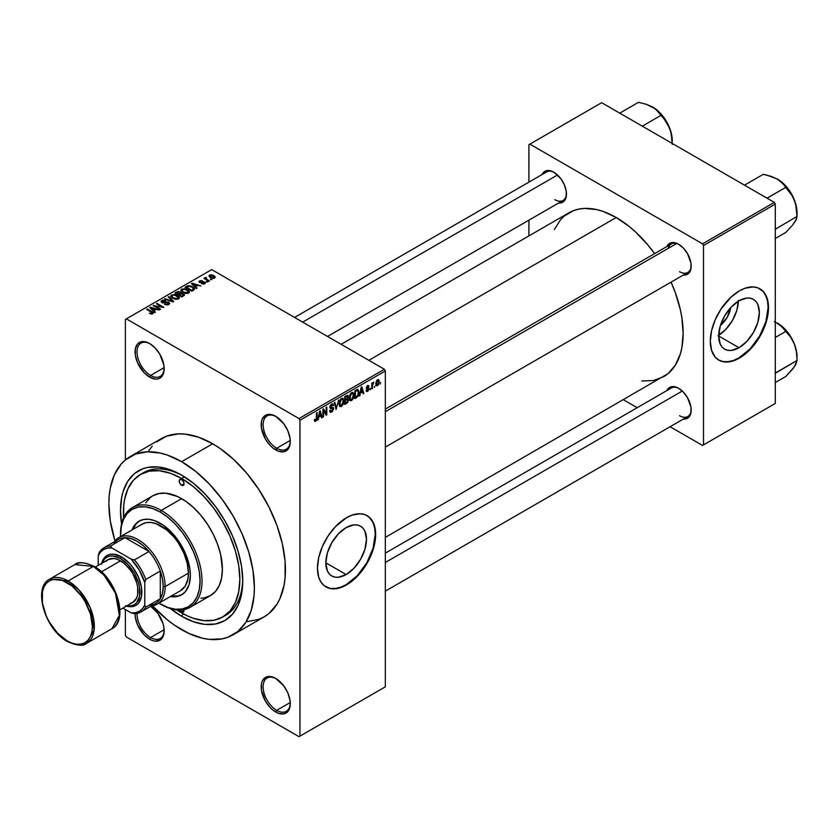 <?xml version="1.0" encoding="UTF-8"?>
<svg xmlns="http://www.w3.org/2000/svg" width="839" height="839" viewBox="0 0 839 839"><rect width="100%" height="100%" fill="white"/><g stroke="black" fill="none" stroke-linecap="round" stroke-linejoin="round"><path stroke-width="1.26" d="M276.22 416.616A19.203 11.085 -120 0 0 263.121 424.995A19.203 11.085 -120 0 0 276.702 448.246L275.727 449.924A20.576 11.882 60 0 1 261.181 424.723A20.576 11.882 60 0 1 275.727 416.322L270.158 414.382L265.439 415.305L262.282 418.934L261.453 421.608L261.453 428.163L265.439 439.059L270.158 445.436L272.885 447.963L278.569 451.246L283.813 451.76L287.829 449.442L289.172 447.313L290.284 441.524L290 438.084L287.829 430.774L283.813 423.821L275.727 416.322A20.576 11.882 60 0 1 290.284 441.524A20.576 11.882 60 0 1 275.727 449.924L276.702 448.246A19.203 11.085 60 0 1 264.149 431.319A19.203 11.085 60 0 1 267.096 415.934A19.203 11.085 60 0 1 276.22 416.616M276.22 678.72A19.203 11.085 -120 0 0 263.121 687.099A19.203 11.085 -120 0 0 276.702 710.35L275.727 712.028A20.576 11.882 60 0 1 261.181 686.826A20.576 11.882 60 0 1 275.727 678.426L270.158 676.486L265.439 677.409L262.282 681.037L261.453 683.712L261.453 690.266L265.439 701.163L270.158 707.539L272.885 710.067L278.569 713.349L283.813 713.863L287.829 711.545L289.172 709.416L290.284 703.627L290 700.187L287.829 692.878L283.813 685.924L275.727 678.426A20.576 11.882 60 0 1 290.284 703.627A20.576 11.882 60 0 1 275.727 712.028L276.702 710.35A19.203 11.085 60 0 1 264.149 693.423A19.203 11.085 60 0 1 267.096 678.038A19.203 11.085 60 0 1 276.22 678.72M137.019 613.403A19.203 11.085 -120 0 0 150.59 637.546L149.625 639.224A20.576 11.882 60 0 1 135.079 613.645L135.352 617.462L137.523 624.772L144.056 634.735L149.625 639.224L152.467 640.535L155.194 641.164L159.913 640.241L163.07 636.612L163.899 633.938L163.899 627.383L163.07 623.755L157.711 613.12L150.726 606.303A20.576 11.882 60 0 1 164.171 630.823A20.576 11.882 60 0 1 149.625 639.224L150.59 637.546A19.203 11.085 60 0 1 137.019 613.403M150.118 343.812A19.203 11.085 -120 0 0 137.019 352.191A19.203 11.085 -120 0 0 150.59 375.442L149.625 377.12A20.576 11.882 60 0 1 135.069 351.919A20.576 11.882 60 0 1 149.625 343.518L144.056 341.578L141.539 341.683L137.523 344L135.352 348.804L135.352 355.358L137.523 362.668L144.056 372.621L149.625 377.12L155.194 379.06L157.711 378.955L159.913 378.137L163.07 374.509L163.899 371.834L163.899 365.28L159.913 354.373L155.194 348.007L149.625 343.518A20.576 11.882 60 0 1 164.171 368.72A20.576 11.882 60 0 1 149.625 377.12L150.59 375.442A19.203 11.085 60 0 1 138.047 358.515A19.203 11.085 60 0 1 140.994 343.13A19.203 11.085 60 0 1 150.118 343.812M346.15 574.547L325.826 562.812L327.367 552.932L331.772 542.77L338.369 533.877L346.15 527.595A28.757 16.602 -60 0 1 360.529 526.168A28.757 16.602 -60 0 1 364.934 549.209A28.757 16.602 -60 0 1 346.15 574.547L338.369 577.253L334.855 577.117L331.772 575.974L329.245 573.876L327.367 570.898L325.826 562.812L346.15 574.547A28.757 16.602 -60 0 1 331.772 575.974A28.757 16.602 -60 0 1 327.367 552.932A28.757 16.602 -60 0 1 346.15 527.595L353.932 524.889L357.445 525.025L360.529 526.168L363.056 528.266L364.934 531.244L366.486 539.33L364.934 549.209L360.529 559.372L353.932 568.265L346.15 574.547M325.773 586.818A41.153 23.765 120 0 0 346.15 584.678L346.538 584.898A41.153 23.765 -60 0 1 325.962 586.933A41.153 23.765 -60 0 1 319.659 553.96A41.153 23.765 -60 0 1 346.538 517.694L352.223 515.062L360.256 513.741L365.007 514.664L369.034 516.992L373.428 522.917L375.085 528.255L375.505 537.872L374.393 544.972L370.733 555.995L367.115 563.179L362.71 569.901L354.991 578.574L349.391 583.084L343.686 586.388L338.096 588.328L330.377 588.569L324.043 585.601L320.876 581.951L318.694 577.127L317.436 568.097L318.694 557.62L322.344 546.598L328.08 535.974L335.401 526.682L346.538 517.694A41.153 23.765 -60 0 1 367.115 515.649A41.153 23.765 -60 0 1 373.428 548.633A41.153 23.765 -60 0 1 346.538 584.898L346.15 584.678A41.153 23.765 120 0 0 372.988 548.58A41.153 23.765 120 0 0 366.926 515.545M385.342 409.075L671.326 243.971A16.465 9.502 60 0 1 679.076 244.516A16.465 9.502 -120 0 0 668.284 248.354M666.921 246.509A17.829 10.299 60 0 1 678.583 244.222L676.119 243.079L671.578 242.628L668.096 244.642L666.921 246.509M542.172 174.481A17.829 10.299 60 0 1 553.834 172.194L551.38 171.062L546.829 170.611L543.347 172.614L542.172 174.481M666.921 390.555A17.829 10.299 60 0 1 678.583 388.268L676.119 387.125L671.578 386.674L668.096 388.688L666.921 390.555M164.14 367.618L150.59 375.442L164.14 367.618M164.14 629.722L150.59 637.546L164.14 629.722M290.252 702.526L276.702 710.35L290.252 702.526M290.252 440.423L276.702 448.246L290.252 440.423M140.48 474.413A82.306 47.519 60 0 1 181.633 478.492L170.275 473.227L159.358 470.742L149.3 471.14L140.48 474.413L133.244 480.422L127.864 488.927L124.55 499.625L123.711 505.665L123.627 517.715A82.306 47.519 60 0 1 140.48 474.413L143.385 472.735A82.306 47.519 60 0 1 183.112 475.996A82.306 47.519 -120 0 0 141.959 473.616M121.561 523.976A86.427 49.9 60 0 1 181.633 475.126L193.557 483.369L205.02 494.003L215.592 506.62L224.852 520.746L232.445 535.827L238.098 551.286L241.569 566.535L242.744 580.976L241.569 594.064L238.098 605.297L232.445 614.232L224.852 620.545L215.592 623.975L205.02 624.394L193.557 621.783L181.633 616.256A86.427 49.9 60 0 1 170.411 608.579M121.697 524.857L120.522 510.416L121.697 497.317L123.155 491.444L127.738 481.313L134.397 473.657L142.861 468.76L147.685 467.417L158.246 466.998L169.709 469.599L181.633 475.126A86.427 49.9 60 0 1 242.744 580.976A86.427 49.9 60 0 1 181.633 616.256L183.101 613.729L181.633 616.256L169.709 608.023M246.97 621.657L258.832 619.36L264.117 616.875A102.893 59.401 -120 0 0 279.89 534.433A102.893 59.401 -120 0 0 212.676 443.768L181.633 461.691A102.893 59.401 60 0 1 248.847 552.356A102.893 59.401 60 0 1 233.074 634.798A102.893 59.401 60 0 1 181.633 629.701A102.893 59.401 60 0 1 152.446 605.789L167.443 619.895L174.502 625.181L188.765 633.414L202.755 638.28L209.477 639.381L222.052 638.878L227.788 637.283L237.877 631.452L245.796 622.339L251.26 610.278L254.039 595.732L254.385 587.699L252.99 570.499L248.847 552.356L242.125 533.95L233.074 515.995L222.052 499.184L209.477 484.155L195.833 471.497L181.633 461.691L212.676 443.768L198.486 437.182L184.832 434.088L178.382 433.889L166.521 436.186L156.442 442.006M341.127 344.315L568.884 212.823A94.66 54.65 -120 0 1 616.214 217.511L629.271 226.53L635.637 232.057L647.76 244.852L654.588 253.63A94.66 54.65 -120 0 0 616.214 217.511L368.856 360.319L616.214 217.511L603.157 211.449L596.781 209.614L584.657 208.418L579.025 209.068L573.75 210.537L564.469 215.896L560.557 219.724L554.369 229.519M641.825 380.99L653.392 380.528L663.534 376.774A94.66 54.65 -120 0 0 671.053 282.145L675.238 292.444L680.261 309.339L681.855 317.614L683.145 333.44L681.855 347.776L680.261 354.205L675.238 365.311L667.949 373.701L385.342 537.38M385.342 553.121L671.326 388.006A16.465 9.502 60 0 1 679.076 388.562M294.573 317.436L546.577 171.943A16.465 9.502 60 0 1 554.327 172.498M730.727 307.609A18.217 10.519 -60 0 1 720.449 325.396L727.172 317.415L730.727 307.609M718.698 335.254A28.757 16.602 120 0 0 738.383 301.149M739.012 347.734L718.687 335.988L720.229 326.109L724.644 315.957L731.23 307.053L739.012 300.771A28.757 16.602 -60 0 1 753.391 299.355A28.757 16.602 -60 0 1 757.806 322.396A28.757 16.602 -60 0 1 739.012 347.734L731.23 350.44L727.717 350.293L724.644 349.15L722.106 347.052L720.229 344.084L718.687 335.988L739.012 347.734A28.757 16.602 -60 0 1 724.644 349.15A28.757 16.602 -60 0 1 720.229 326.109A28.757 16.602 -60 0 1 739.012 300.771L746.794 298.065L750.307 298.212L753.391 299.355L755.918 301.453L757.806 304.421L759.347 312.517L757.806 322.396L753.391 332.548L746.794 341.452L739.012 347.734M718.635 360.004A41.153 23.765 120 0 0 739.012 357.854L739.4 358.075A41.153 23.765 -60 0 1 718.824 360.12A41.153 23.765 -60 0 1 712.521 327.137A41.153 23.765 -60 0 1 739.4 290.871L745.084 288.238L753.118 286.917L757.869 287.84L763.605 291.836L767.255 298.642L768.367 304.463L768.367 311.049L767.255 318.149L761.896 332.81L757.869 339.795L750.538 349.097L742.253 356.271L736.548 359.564L730.958 361.515L723.239 361.756L718.824 360.12L715.206 357.12L711.556 350.314L710.308 341.274L711.556 330.797L715.206 319.774L720.942 309.161L730.958 297.195L739.4 290.871A41.153 23.765 -60 0 1 759.977 288.836A41.153 23.765 -60 0 1 766.29 321.809A41.153 23.765 -60 0 1 739.4 358.075L739.012 357.854A41.153 23.765 120 0 0 765.85 321.767A41.153 23.765 120 0 0 759.788 288.721M385.342 686.826L385.342 370.953L299.974 420.245L299.974 736.107L385.342 686.826L299.009 736.673L126.343 636.979L125.378 635.301L125.378 609.544L125.378 635.301L126.343 636.979L299.009 736.673L385.342 686.826L385.342 370.953L384.367 369.275L299.009 418.567L126.343 318.872L211.711 269.592L384.367 369.275L385.342 370.953L299.974 420.245L299.974 736.107L385.342 686.826M374.939 385.93L374.32 387.408L374.939 385.93M372.464 385.521L372.464 388.467L371.845 388.824L371.845 383.129L372.464 382.773L372.464 383.685L373.785 382.206L372.464 385.521L373.785 382.206L372.464 383.685L372.464 382.773L371.845 383.129L371.845 388.824L372.464 388.467L371.845 388.111L372.464 388.467L372.464 385.521L371.845 385.164L372.464 385.521M370.702 388.373L370.083 389.852L370.702 388.373M366.203 387.912L368.342 388.74L366.234 387.524L368.499 389.17L367.671 390.534L366.119 390.408L367.629 391.373L369.118 388.667L367.524 387.754L369.118 388.667L367.933 391.163L366.318 391.173L366.119 390.408L367.671 390.534L368.499 389.17L366.465 388.719L366.224 387.576L367.461 385.562L368.908 385.72L366.821 387.44L368.761 387.66L369.118 388.667L366.821 387.44L367.618 386.286L369.024 386.286L367.597 385.479L366.203 387.912L366.57 388.803M360.508 393.03L359.323 396.06L361.21 387.136L361.85 386.758L363.822 393.46L363.182 393.837L362.647 391.803L360.508 393.03L362.647 391.803L363.182 393.837L363.822 393.46L361.85 386.758L361.21 387.136L359.323 396.06L359.973 395.683L360.025 392.757L360.508 393.03M349.8 400.434L351.562 400.643L349.307 399.333L351.562 400.643L350.125 400.738L349.328 399.416L349.821 394.75L351.426 392.683L353.156 392.579L353.943 394.917L353.418 398.221L351.562 400.643L353.334 398.42L353.953 395.253L352.988 392.463L351.572 392.589L349.181 398.095L350.167 400.769M339.659 406.286L341.431 406.496L339.166 405.185L341.431 406.496L339.984 406.6L339.187 405.268L339.68 400.602L341.431 398.452L343.12 398.535L343.812 401.105L343.277 404.073L341.431 406.496L343.193 404.272L343.812 401.105L342.847 398.326L341.431 398.452L339.04 403.947L340.026 406.621M315.716 420.423L314.971 419.227L314.352 419.678L314.719 421.356L315.684 421.356L314.426 420.622L315.684 421.356L314.719 421.356L314.352 419.678L314.971 419.227L315.401 420.507L316.293 419.741L316.471 412.966L317.09 412.61L316.869 419.773L315.684 421.356L317.09 417.927L317.09 412.61L316.471 412.966L316.376 419.448L315.716 420.423L314.352 419.93M318.883 417.067L317.708 420.087L319.586 411.162L320.236 410.785L322.197 417.497L321.557 417.864L321.022 415.829L318.883 417.067L321.022 415.829L321.557 417.864L322.197 417.497L320.236 410.785L319.586 411.162L317.708 420.087L318.348 419.72L318.401 416.784L318.883 417.067M323.529 410.449L323.529 416.731L322.91 417.088L322.91 409.243L323.571 408.866L326.172 413.648L326.172 407.366L326.791 407.009L326.791 414.844L326.119 415.232L323.529 410.449L326.119 415.232L326.791 414.844L326.791 407.009L326.172 407.366L326.172 413.648L323.571 408.866L322.91 409.243L322.91 417.088L323.529 416.731L322.91 416.375L323.529 416.731L323.529 410.449L322.91 410.093L323.529 410.449M333.67 408.698L332.129 411.834L330.702 412.389L329.821 411.529L330.314 410.166L331.206 411.341L332.968 409.663L332.758 408.373L330.576 408.562L329.895 407.649L330.335 405.468L332.202 403.863L333.01 403.989L333.492 405.373L332.873 405.835L332.454 404.859L331.426 405.153L330.535 407.334L333.135 407.46L333.67 408.698L332.726 407.376L330.681 407.628L331.646 405.017L332.873 405.835L333.492 405.373L332.915 403.937L331.636 404.104L329.874 407.272L330.367 408.478L333.052 409.075L331.793 411.141L329.696 410.649L330.346 412.274L331.741 412.085L329.717 410.911L331.741 412.085L333.67 408.698L331.709 407.576L333.67 408.698M338.631 400.161L336.093 409.474L334.258 402.689L334.897 402.321L336.355 408.404L338.631 400.161L336.355 408.404L334.897 402.321L334.258 402.689L336.093 409.474L338.631 400.161M348.479 400.014L347.734 402.447L344.693 404.513L344.693 396.669L347.849 395.368L348.3 396.795L347.64 398.577L348.479 400.014L347.64 398.577L348.3 396.553L347.797 395.337L344.693 396.669L344.693 404.513L346.601 403.402L345.804 402.951L346.601 403.402L348.479 400.014L346.507 398.882L348.479 400.014M358.977 392.295L358.012 396.323L354.834 398.651L354.834 390.817L357.949 389.422L358.977 392.295L357.54 389.401L354.834 390.817L354.834 398.651L356.638 397.613L355.841 397.151L356.638 397.613L358.977 392.295L358.326 391.928L358.977 392.295M379.259 381.64L378.368 384.881L376.407 385.688L375.83 383.182L376.721 380.487L378.337 379.553L379.186 380.707L379.259 381.64L378.588 379.648L377.54 379.742L375.82 383.685L377.54 385.646L375.893 384.702L377.54 385.646L379.259 381.64L378.578 381.252L379.259 381.64M380.759 382.563L380.14 384.042L380.759 382.563M125.378 319.439L125.378 459.95L125.378 319.439L126.343 318.872L299.009 418.567L299.974 420.245L299.009 418.567L384.367 369.275L211.711 269.592L125.378 319.439M211.973 279.523L210.379 279.314L211.973 279.523M207.736 281.967L206.153 281.757L207.736 281.967M197.008 288.155L195.518 286.676L197.647 285.449L200.857 285.931L192.1 283.152L191.449 283.53L196.357 288.532L197.008 288.155L195.518 286.676L197.647 285.449L200.857 285.931L192.1 283.152L191.449 283.53L196.357 288.532L197.008 288.155M185.849 293.472L189.153 292.717L188.733 290.483L184.821 288.658L181.224 289.424L180.972 290.619L181.822 291.731L185.849 293.472L188.691 293.063L189.415 291.437L187.59 289.675L181.727 289.036L180.899 290.2L182.912 292.475L185.849 293.472M175.708 299.324L179.011 298.569L178.592 296.345L174.68 294.51L171.083 295.286L170.831 296.471L171.68 297.583L175.708 299.324L178.55 298.915L179.284 297.3L177.448 295.538L171.586 294.888L170.757 296.052L172.771 298.327L175.708 299.324M168.87 304.505L169.719 303.382L168.282 302.009L163.416 302.585L162.168 301.998L162.598 300.991L165.147 301.054L165.252 300.446L162.682 300.194L161.057 301.306L162.661 302.963L168.073 302.543L168.723 303.33L167.968 304.096L164.528 304.368L167.569 304.956L169.719 303.435L168.817 302.26L162.535 302.292L162.598 300.991L165.671 300.645L161.791 300.551L161.025 301.537L161.885 302.638L168.209 302.627L168.125 304.012L164.528 304.368L168.87 304.505M155.383 312.192L153.894 310.713L156.023 309.476L159.232 309.969L150.475 307.179L149.824 307.556L154.743 312.559L155.383 312.192L153.894 310.713L156.023 309.476L159.232 309.969L150.475 307.179L149.824 307.556L154.743 312.559L155.383 312.192M152.813 313.776L151.943 311.657L151.943 312.402L151.943 311.657L147.328 308.993L147.328 309.706L147.328 308.993L146.71 309.35L152.195 312.622L152.048 314.048L152.048 313.304L149.363 313.325L152.153 314.027L153.212 312.643L147.328 308.993L146.71 309.35L152.31 312.79L149.363 313.325L151.366 314.059L153.359 313.062M160.564 309.203L155.121 306.067L163.825 307.315L157.029 303.393L156.411 303.749L161.854 306.896L153.149 305.637L159.945 309.56L160.564 309.203L155.121 306.067L163.825 307.315L157.029 303.393L156.411 303.749L161.854 306.896L153.149 305.637L159.945 309.56L160.564 309.203M173.725 301.6L168.88 296.555L168.23 296.933L172.593 301.337L165.147 298.715L164.507 299.083L173.128 301.946L173.725 301.6L168.88 296.555L168.23 296.933L172.593 301.337L165.147 298.715L164.507 299.083L173.725 301.6M181.014 293.168L180.259 291.962L180.259 294.164L180.259 291.962L176.851 291.951L176.851 292.874L176.851 291.951L174.932 293.063L181.727 296.985L184.423 295.223L183.521 293.64L181.014 293.168L180.448 292.087L178.55 291.5L174.932 293.063L181.727 296.985L184.538 294.867L183.521 293.64L181.046 292.968M193.673 290.084L194.417 288.333L190.956 285.994L187.905 285.711L185.073 287.211L191.869 291.123L194.617 288.962L192.571 286.749L187.905 285.711L185.073 287.211L191.869 291.123L193.673 290.084M199.609 280.855L199.619 282.47L204.15 282.439L204.087 284.064L204.087 283.362L201.654 283.739L205.251 283.383L204.003 281.726L200.018 281.967L200.5 281.159L202.451 280.845L201.78 280.593L199.609 280.855L199.158 282.103L200.699 282.806L204.024 282.365L204.087 283.362L201.654 283.739L204.234 284.022L205.398 282.963L204.643 282.009L200.143 282.051L200.332 281.243L202.451 280.845L199.609 280.855L198.969 281.631M209.498 280.939L206.048 278.821L206.593 277.94L206.058 277.426L205.083 277.719L205.356 278.548L203.95 278.454L208.88 281.296L209.498 280.939L206.048 278.821L206.058 277.426L205.209 277.615L205.356 278.548L203.95 278.454L208.88 281.296L209.498 280.939M214.658 278.066L215.151 276.744L212.854 275.119L210.589 274.793L208.974 275.727L210.17 277.457L213.295 278.412L215.277 277.206L213.767 275.57L209.54 275.119L208.932 275.979L210.379 277.583L214.658 278.066M528.906 144.696L528.906 182.147L528.906 144.696L601.657 102.694L774.324 202.388L702.547 243.824L529.881 144.14L702.547 243.824L703.512 245.512L703.512 444.89L775.299 403.444L775.299 204.066L703.512 245.512L703.512 444.89L702.547 445.446L670.12 426.726L702.547 445.446L775.299 403.444L702.547 445.446L775.299 403.444L775.299 204.066L774.324 202.388L775.299 204.066L703.512 245.512L702.547 243.824L774.324 202.388L601.657 102.694L528.906 144.696M528.906 220.164L528.906 235.895L528.906 220.164M637.189 407.712L623.566 399.846L637.189 407.712M683.386 419.06L685.589 418.976L689.071 416.973L690.948 412.809L690.948 407.125L687.498 397.676L683.407 392.159L678.583 388.268A17.829 10.299 60 0 1 691.189 410.103A17.829 10.299 60 0 1 683.386 419.06M558.638 202.996L560.84 202.912L564.322 200.909L566.21 196.746L566.21 191.061L564.322 184.727L560.84 178.697L553.834 172.194A17.829 10.299 60 0 1 553.834 172.205A17.829 10.299 60 0 1 566.451 194.04A17.829 10.299 60 0 1 558.638 202.996M683.386 275.024L687.498 274.227L689.071 272.927L690.948 268.763L690.948 263.079L687.498 253.63L683.407 248.113L678.583 244.222A17.829 10.299 60 0 1 691.189 266.068A17.829 10.299 60 0 1 683.386 275.024M718.436 359.889L722.851 361.525L727.885 361.724L733.338 360.487L739.012 357.854L750.15 348.867L759.589 336.135L765.902 321.589L768.115 307.452L767.559 301.222L765.902 295.873L763.217 291.615L759.589 288.616M718.069 335.631L725.84 329.349L732.437 320.456L736.852 310.294L738.393 300.414M691.189 265.481A16.465 9.502 60 0 1 687.781 272.476A16.465 9.502 60 0 1 679.548 271.668A16.465 9.502 -120 0 0 691.189 265.491M566.44 193.463A16.465 9.502 60 0 1 563.042 200.458A16.465 9.502 60 0 1 554.81 199.64A16.465 9.502 -120 0 0 566.44 193.463M691.189 409.526A16.465 9.502 60 0 1 687.781 416.522A16.465 9.502 60 0 1 679.548 415.714A16.465 9.502 -120 0 0 691.189 409.526M233.074 634.798L264.117 616.875L268.91 613.54L276.839 604.416L279.89 598.731L284.033 585.36L285.082 577.809L285.082 561.343L282.292 543.578L276.839 525.214L268.91 506.945L258.832 489.483L246.97 473.49L233.798 459.573L219.808 448.288L212.676 443.768A102.893 59.401 -120 0 0 161.235 438.671L130.192 456.594A102.893 59.401 60 0 1 181.633 461.691L167.443 455.105L160.511 453.112L147.339 451.802L135.478 454.109L125.399 459.929L121.141 464.093L114.419 474.738L110.276 488.109L109.238 495.66L108.881 503.694L110.276 520.883L114.995 540.924A102.893 59.401 60 0 1 130.192 456.594M152.184 446.18L148.513 451.13M242.733 579.267A82.306 47.519 60 0 1 225.701 615.302A82.306 47.519 60 0 1 224.223 616.088A82.306 47.519 -120 0 0 242.733 579.267M290.273 440.947A19.203 11.085 60 0 1 286.298 449.201A19.203 11.085 60 0 1 276.702 448.246A19.203 11.085 -120 0 0 290.273 440.947M290.273 703.051A19.203 11.085 60 0 1 286.298 711.304A19.203 11.085 60 0 1 276.702 710.35A19.203 11.085 -120 0 0 290.273 703.051M164.161 630.246A19.203 11.085 60 0 1 160.197 638.489A19.203 11.085 60 0 1 150.59 637.546A19.203 11.085 -120 0 0 164.161 630.246M164.161 368.143A19.203 11.085 60 0 1 160.197 376.386A19.203 11.085 60 0 1 150.59 375.442A19.203 11.085 -120 0 0 164.161 368.143M325.962 586.933L329.989 588.349L335.013 588.548L340.477 587.31L346.15 584.678L357.288 575.69L366.727 562.948L373.04 548.412L375.253 534.265L374.697 528.035L373.04 522.687L370.345 518.429L366.727 515.429M152.195 312.622L152.048 313.304M150.475 308.217L150.475 307.179L150.475 308.217M153.894 311.699L153.894 310.713L153.894 311.699M153.306 310.126L151.901 308.658L151.901 309.675L150.905 307.745L150.905 308.658L150.905 307.745L155.026 309.14L155.026 310.052L155.026 309.14L153.306 310.126L153.306 311.101L153.306 310.126L150.905 307.745L155.026 309.14L153.306 310.126M153.81 306.015L153.81 305.26L153.81 306.015M161.854 307.431L161.854 306.896L161.854 307.431M157.029 304.106L157.029 303.393L157.029 304.106M155.121 306.78L155.121 306.067L155.121 306.78M165.052 304.62L165.052 303.959L165.052 304.62M168.125 304.83L168.125 304.012L168.125 304.83M168.209 302.627L168.125 304.012M161.791 302.575L161.791 300.551L161.791 302.575M162.535 302.292L162.598 300.991M164.843 302.931L164.843 302.281L164.843 302.931M166.269 302.512L166.269 301.872L166.269 302.512M168.817 304.536L168.817 302.26L168.817 304.536M165.147 299.292L165.147 298.715L165.147 299.292M168.88 297.593L168.88 296.555L168.88 297.593M171.586 297.509L171.586 294.888L171.586 297.509M177.448 296.293L177.448 295.538L177.448 296.293M179.284 298.191L179.284 297.3L179.284 298.191M173.4 297.981L171.754 296.23L172.383 295.349L175.015 295.139L178.361 297.583L177.753 299.24L177.753 298.464L173.4 297.981L173.4 298.653L171.764 296.198L173.295 295.045L176.41 295.664L178.35 297.446L176.672 298.789L173.4 297.981M183.521 295.947L183.521 293.64L183.521 295.947L183.51 294.699L182.86 296.324L182.86 295.412L181.549 296.167L179.168 294.793L179.168 295.506L180.385 294.09L182.912 293.996L183.405 294.992L181.549 296.88L181.549 296.167L179.168 294.793L181.612 293.671L183.405 294.992M178.371 294.332L176.347 293.168L176.347 293.881L177.417 292.538L179.745 292.381L180.112 294.248L180.112 293.251L178.371 295.045L176.347 293.168L179.619 292.308L180.112 293.251L178.371 294.332M179.745 292.381L180.112 293.251M181.727 291.647L181.727 289.036L181.727 291.647M187.59 290.43L187.59 289.675L187.59 290.43M189.415 292.339L189.415 291.437L189.415 292.339M183.542 292.129L181.895 290.367L182.524 289.497L185.157 289.287L188.502 291.731L187.894 293.388L187.894 292.601L183.542 292.129L183.542 292.801L181.906 290.336L183.783 289.151L186.961 290.021L188.492 291.594L186.814 292.926L183.542 292.129M186.803 287.127L186.803 286.204L186.803 287.127M187.905 286.498L187.905 285.711L187.905 286.498M192.571 287.504L192.571 286.749L192.571 287.504M193.358 288.207L192.802 290.588L192.802 289.675L191.691 290.315L186.489 287.305L189.541 286.225L192.739 287.62L193.358 288.207L191.691 291.028L191.691 290.315L186.489 287.305L186.489 288.018L186.489 287.305L188.597 286.246L191.953 287.106L193.358 288.207L193.61 290.116M192.1 284.19L192.1 283.152L192.1 284.19M195.518 287.662L195.518 286.676L195.518 287.662M194.931 286.099L193.526 284.62L193.526 285.648L192.53 283.718L192.53 284.62L192.53 283.718L196.651 285.103L196.651 286.026L196.651 285.103L194.931 286.099L194.931 287.074L194.931 286.099L192.53 283.718L196.651 285.103L194.931 286.099M204.15 282.439L204.087 283.362M200.143 282.051L200.332 281.243M200.741 282.806L200.741 282.177L200.741 282.806M201.738 282.712L201.738 281.935L201.738 282.712M204.643 283.844L204.643 282.009L204.643 283.844M206.772 282.114L206.772 281.401L206.772 282.114M204.559 278.81L204.559 278.097L204.559 278.81M205.356 279.261L205.356 278.548L205.356 279.261M205.209 277.615L205.356 278.548M206.593 277.94L206.058 277.426L206.593 277.94M206.048 278.821L206.058 278.149M206.939 280.174L206.939 279.46L206.939 280.174M210.998 279.67L210.998 278.957L210.998 279.67M209.54 277.006L209.54 275.119L209.54 277.006M213.767 276.335L213.767 275.57L213.767 276.335M210.998 277.227L210.232 275.528L213.2 275.958L213.966 277.646L213.966 278.338L213.966 277.646L210.998 277.227L210.998 277.908L209.897 276.083L210.988 275.318L212.896 275.779L214.302 277.216L213.221 277.856L210.998 277.227M209.897 277.279L210.232 275.528M182.912 293.996L183.51 294.72M316.471 417.57L317.09 417.927L316.471 417.57M314.719 421.356L315.684 421.356M321.327 416.983L322.197 417.497L321.327 416.983M320.225 415.378L321.022 415.829L320.225 415.378M319.093 416.029L319.512 411.509L320.813 415.032L318.621 415.756L320.813 415.032L319.953 411.771L319.093 416.029M324.85 412.882L326.172 413.648L324.85 412.882M325.522 414.109L326.791 414.844L325.522 414.109M331.793 411.141L330.314 410.166L329.696 410.617M331.478 407.628L333.052 409.075M329.884 407.544L331.51 408.478L329.884 407.544M331.468 404.209L333.492 405.373L331.468 404.209M331.646 405.017L332.873 405.835M329.937 406.621L330.493 406.936L329.937 406.621M329.874 407.156L330.734 407.66M331.657 407.586L330.681 407.628M335.39 406.894L336.114 407.314L335.39 406.894M335.705 408.027L336.355 408.404L335.705 408.027M343.151 400.727L343.812 401.105L343.151 400.727M341.242 398.567L342.931 399.815L341.683 399.249L340.235 400.738L340.026 405.342L341.421 405.583L339.071 403.265L339.659 403.611L341.431 399.364L340.76 398.965L342.931 399.815L343.193 401.441L341.421 405.583L339.113 404.943M346.601 395.568L348.3 396.553L346.601 395.568M346.381 395.693L347.409 396.291L345.301 397.225L345.301 399.574L344.693 399.217L347.64 398.577L347.692 397.036L347.115 398.452L345.301 399.574L344.693 396.868L346.381 396.606L345.584 396.155L347.692 397.036L347.419 396.291L347.692 397.036M346.528 399.784L345.301 400.486L345.301 403.234L345.301 400.486L344.693 400.13L346.528 399.784L345.731 399.322L347.86 400.381L347.252 402.017L345.301 403.234L344.693 402.877L345.301 403.234L347.734 401.21L347.786 399.836L346.528 399.784L347.86 400.381M353.292 394.875L353.953 395.253L353.292 394.875M351.384 392.704L353.072 393.963L351.824 393.386L350.377 394.886L350.167 399.49L351.562 399.731L349.213 397.413L349.8 397.749L351.572 393.512L350.901 393.113L353.072 393.963L353.334 395.589L351.562 399.731L349.255 399.091M358.106 389.495L357.54 389.401M357.424 390.387L355.442 391.373L355.442 397.382L357.886 395.347L358.326 391.876L357.424 390.387L358.358 392.642L358.106 394.697L356.554 396.742L354.834 397.025L355.442 397.382L355.442 391.373L354.834 391.016L357.424 390.387L356.491 389.852L357.718 390.471L356.575 389.81M362.951 392.956L363.822 393.46L362.951 392.956M361.85 391.341L362.647 391.803L361.85 391.341M360.718 392.002L361.137 387.482L362.438 391.005L360.235 391.719L362.438 391.005L361.578 387.733L360.718 392.002M366.612 391.509L367.629 391.373L366.129 390.513L367.629 391.373M367.671 390.534L366.737 389.946M369.024 386.286L367.597 385.479M367.618 386.286L368.415 386.737M368.761 387.66L367.723 387.712M371.845 383.329L372.464 383.685L371.845 383.329M372.82 382.668L373.617 383.129L372.82 382.668M371.845 383.863L372.579 384.283L371.845 383.863M376.501 385.751L377.54 385.646M377.519 380.56L376.47 382.615L377.256 384.933L378.441 383.517L378.441 380.812L377.519 380.56L378.641 382.049L377.55 384.818L375.851 382.983L376.438 383.329L377.519 380.56L376.942 380.224L378.169 380.518M377.55 384.818L375.841 384.262M341.421 405.583L343.015 403.087L342.931 399.815M351.562 399.731L353.156 397.225L353.072 393.963M183.982 609.628A3.429 1.982 60 0 1 183.353 611.946L181.633 611.778L184.056 610.383L183.353 611.946A3.429 1.982 60 0 1 181.633 611.778L179.924 609.974M181.633 485.204L184.056 483.809L183.353 485.382A3.429 1.982 60 0 1 181.633 485.204L179.924 483.4L179.21 481.009L179.924 479.436L181.633 479.604A3.429 1.982 60 0 1 183.877 482.635A3.429 1.982 60 0 1 183.353 485.382L181.633 485.204A3.429 1.982 60 0 1 179.399 482.184A3.429 1.982 60 0 1 179.924 479.436A3.429 1.982 60 0 1 181.633 479.604L183.353 481.418L184.056 483.809L181.633 485.204M182.524 594.285L177.973 595.973L171.345 595.994A42.527 24.551 -120 0 0 182.042 594.557M160.291 523.295A42.527 24.551 60 0 1 188.072 560.767A42.527 24.551 60 0 1 181.56 594.841A42.527 24.551 60 0 1 170.369 596.55L176.998 596.529L181.56 594.841L185.293 591.747L189.069 584.71L190.369 575.376L189.792 568.265L185.293 553.163L181.56 545.738L174.47 535.576L163.238 525.162L154.428 520.568L148.786 519.289L143.584 519.498L139.033 521.187A42.527 24.551 60 0 1 160.291 523.295M120.522 534.495A57.618 33.266 60 0 1 132.457 507.553A57.618 33.266 60 0 1 161.266 510.406A57.618 33.266 60 0 1 198.906 561.186A57.618 33.266 60 0 1 190.075 607.352A57.618 33.266 60 0 1 161.266 604.5L160.291 603.944A56.244 32.469 60 0 1 158.959 603.136L168.052 607.541L175.519 609.229L182.388 608.957L188.418 606.723L193.358 602.622L197.039 596.802L199.304 589.492L200.07 580.976L199.304 571.579L197.039 561.658L193.358 551.59L188.418 541.774L182.388 532.587L175.519 524.375L168.052 517.453L160.291 512.094L161.266 510.406A57.618 33.266 -120 0 0 120.522 533.929L120.522 535.051A56.244 32.469 60 0 1 160.291 512.094L152.53 508.497L145.074 506.798L138.194 507.071L132.174 509.304L127.224 513.405L123.553 519.226L121.288 526.535L120.543 536.614A56.244 32.469 60 0 1 120.522 535.051M190.075 607.352L210.442 595.596A57.618 33.266 -120 0 0 219.273 549.419A57.618 33.266 -120 0 0 181.633 498.649L161.266 510.406L181.633 498.649A57.618 33.266 -120 0 0 152.824 495.797L159.001 493.51L166.049 493.227L177.637 496.573L185.629 501.177L193.463 507.501L200.836 515.293L207.485 524.249L213.127 534.034L217.563 544.259L220.626 554.548L222.377 569.22L221.59 577.945L219.273 585.433L215.508 591.39L210.442 595.596L204.265 597.882L200.836 598.27M181.633 478.492L184.475 476.846L181.633 478.492A82.306 47.519 60 0 1 235.402 551.024A82.306 47.519 60 0 1 222.786 616.98A82.306 47.519 60 0 1 181.633 612.9A82.306 47.519 60 0 1 176.861 609.922L187.338 615.868L192.991 618.165L203.908 620.64L213.966 620.241L222.786 616.98L230.033 610.97L235.402 602.454L238.716 591.757L239.839 579.298L238.716 565.538L235.402 551.024L230.033 536.299L222.786 521.931L213.966 508.486L203.908 496.468L192.991 486.337L181.633 478.492M140.27 525.434L142.064 524.186A38.416 22.181 60 0 1 161.266 526.095A38.416 22.181 60 0 1 186.363 559.938A38.416 22.181 60 0 1 180.469 590.719L157.187 604.164A38.416 22.181 60 0 1 151.419 605.915A38.416 22.181 -120 0 0 165.147 586.576L163.206 586.576A37.042 21.384 60 0 1 160.291 598.752A37.042 21.384 60 0 1 149.017 605.265M183.877 609.198L184.056 610.383L181.633 611.778A3.429 1.982 60 0 1 179.966 610.047M145.703 502.771L150.139 497.663L152.824 495.797L132.457 507.553M131.964 530.017L135.289 524.291L139.033 521.187A42.527 24.551 60 0 0 131.964 530.017M161.266 604.5A57.618 33.266 -120 0 0 202.01 580.976A57.618 33.266 -120 0 0 161.266 510.406L160.291 512.094A56.244 32.469 60 0 1 200.07 580.976A56.244 32.469 60 0 1 160.291 603.944L161.266 604.5M139.998 520.62L136.264 523.725L132.929 529.461A42.527 24.551 -120 0 1 139.526 520.914M118.781 537.631A38.416 22.181 60 0 1 148.377 547.919A38.416 22.181 60 0 1 165.147 586.576L188.429 573.131L165.147 586.576A38.416 22.181 -120 0 0 144.927 544.584A38.416 22.181 -120 0 0 114.377 541.753A38.416 22.181 60 0 1 118.781 537.631L142.064 524.186L146.175 522.666L150.873 522.477L155.97 523.63L166.562 529.755L174.072 537.191L178.497 543.158L183.846 553.069L187.254 563.357L188.429 573.131L187.905 578.952L185.22 586.073L180.469 590.719M793.012 224.328L795.697 220.709L797.05 216.42L796.484 208.093L794.439 200.143A27.614 15.941 -120 0 0 777.522 179.116L784.308 185.115L790.674 193.138L794.439 200.143A27.614 15.941 -120 0 1 797.05 212.928L795.561 203.447L791.334 193.683L785 185.146L777.522 179.116L770.884 176.253L763.238 174.355L744.497 185.167L763.238 174.355L767.129 175.194L777.522 179.116L782.483 182.954L785.776 187.37L767.045 198.182L785.776 187.37L792.729 196.462L795.676 204.034L797.05 216.42L775.299 229.246L797.05 216.42L797.05 212.928L796.494 219.042L792.761 224.894L785.776 232.455L775.299 238.507L785.776 232.455L792.761 224.894L795.561 220.699M775.928 228.607L775.299 227.967L775.928 228.607M676.633 243.53L385.342 411.708L676.633 243.53M682.285 391.047L385.342 562.487L682.285 391.047M302.68 322.113L557.536 174.973L302.68 322.113M113.737 544.165A37.042 21.384 60 0 1 125.011 537.642A37.042 21.384 60 0 1 149.017 551.506L143.186 545.633L137.009 541.218L130.842 538.502L125.011 537.642L149.017 551.506A37.042 21.384 60 0 1 160.291 571.044A37.042 21.384 60 0 1 163.206 586.576L162.462 579.025L160.291 571.044L160.291 598.752L162.462 593.278L163.206 586.576L165.147 586.576A38.416 22.181 60 0 1 157.187 604.164M140.983 611.935A37.042 21.384 60 0 1 134.46 613.666L131.188 612.9L134.46 613.666A37.042 21.384 -120 0 0 145.745 607.153A37.042 21.384 60 0 1 140.983 611.935L155.53 603.535A37.042 21.384 -120 0 0 160.291 598.752L145.745 607.153L144.769 605.055A35.668 20.597 60 0 1 131.188 612.9L122.903 608.118L131.188 612.9L135.53 612.722L139.326 611.306L142.452 608.715L144.769 605.055L144.769 582.654L145.745 579.445L160.291 571.044L160.291 598.752L145.745 607.153L144.769 605.055L144.769 582.654L139.326 570.121L131.188 559.131L111.797 547.93L110.465 546.042A37.042 21.384 -120 0 0 99.18 552.565L98.215 555.775L98.215 565.35L98.215 555.775A35.668 20.597 60 0 1 111.797 547.93L110.465 546.042L125.011 537.642L149.017 551.506L134.46 559.907L131.188 559.131L111.797 547.93L107.455 548.119L103.658 549.524L100.533 552.114L98.215 555.775L99.18 552.565A37.042 21.384 60 0 1 103.942 547.783A37.042 21.384 60 0 1 110.465 546.042L125.011 537.642A37.042 21.384 -120 0 0 118.498 539.383L103.942 547.783M160.291 571.044A37.042 21.384 -120 0 0 149.017 551.506L134.46 559.907A37.042 21.384 60 0 1 145.745 579.445L160.291 571.044M145.745 579.445A37.042 21.384 -120 0 0 134.46 559.907L131.188 559.131A35.668 20.597 60 0 1 144.769 582.654L145.745 579.445M86.658 643.293L94.136 629.89L90.193 607.635L78.897 589.848L68.137 580.976A1.374 0.797 120 0 0 67.172 582.654C74.545 585.748 92.049 604.583 92.395 626.345C92.049 647.698 74.545 646.334 67.172 640.902A1.374 0.797 120 0 0 67.456 641.531A1.374 0.797 -60 0 1 67.172 640.902L72.091 643.188L76.821 644.258L81.184 644.079L85.001 642.664L88.137 640.063L90.476 636.381L91.902 631.746L92.395 626.345L90.476 614.085L85.001 601.479L81.184 595.659L72.091 586.052L62.254 580.378L57.524 579.298L53.161 579.476L49.333 580.892L46.197 583.493L43.869 587.185L42.432 591.82L42.432 603.178L46.197 615.847L49.333 622.077L57.524 633.109L67.172 640.902C59.789 637.818 42.296 618.972 41.95 597.221C42.296 575.858 59.789 577.232 67.172 582.654A1.374 0.797 -60 0 1 68.137 580.976A37.042 21.384 60 0 1 92.342 613.613A37.042 21.384 60 0 1 86.658 643.293A37.042 21.384 60 0 1 68.137 641.457A1.374 0.797 -60 0 1 67.456 641.531C77.293 645.768 83.69 646.355 86.658 643.293L111.881 628.736A37.042 21.384 -120 0 0 117.554 599.056A37.042 21.384 -120 0 0 93.36 566.419L104.109 575.292L115.415 593.079L119.358 615.323L111.881 628.736C129.237 620.231 116.264 577.956 94.052 566.346A1.374 0.797 120 0 0 93.36 566.419L68.137 580.976L93.36 566.419A37.042 21.384 -120 0 0 74.839 564.584L93.36 566.419A1.374 0.797 -60 0 1 94.052 566.346A1.374 0.797 -60 0 1 94.335 566.975L103.984 574.767M126.416 606.083A28.809 16.633 -120 0 0 141.707 589.219A28.809 16.633 -120 0 0 121.498 556.897L120.522 558.575A27.435 15.836 60 0 1 139.652 588.296A27.435 15.836 60 0 1 126.888 605.81L131.304 605.831L134.24 604.741L136.652 602.738L139.547 596.33L139.547 587.594L138.445 582.748L134.24 573.058L127.948 564.563L120.522 558.575L121.498 556.897L129.29 563.189L132.814 567.395L138.435 577.127L141.476 587.363L141.476 596.539L138.435 603.262L135.897 605.37L132.814 606.513L125.462 605.779M130.223 603.346L132.866 602.36A24.698 14.253 -120 0 0 136.652 582.57A24.698 14.253 -120 0 0 120.522 560.819L101.425 571.841L120.522 560.819A24.698 14.253 -120 0 0 108.179 559.592L106.008 561.396M67.456 641.531C45.243 629.921 32.27 587.646 49.616 579.141A37.042 21.384 60 0 1 68.137 580.976L49.616 579.141L74.839 564.584C77.901 561.522 84.299 562.109 94.052 566.346M119.558 610.656L117.628 598.406L115.3 592.03M112.164 585.8L108.346 579.969M101.509 564.29L104.56 557.568L107.088 555.47L110.171 554.327L113.695 554.18L121.498 556.897A28.809 16.633 -120 0 0 101.729 563.315M102.201 563.042L104.393 559.214L106.805 557.211L109.741 556.131L113.097 555.995L120.522 558.575A27.435 15.836 60 0 0 102.201 563.042M119.925 609.838L132.866 602.36L136.652 598.008L137.648 594.799L137.648 586.933L136.652 582.57L132.866 573.845L130.223 569.817L123.931 563.168L117.114 559.235L113.842 558.491L108.179 559.592L95.237 567.059M797.05 356.974A27.614 15.941 -120 0 0 794.439 344.189L796.484 352.139L797.05 360.466L796.389 350.754L794.439 344.189L791.334 337.729L787.286 331.814L782.577 326.843L774.376 321.589L780.249 324.987L785.776 331.415L775.299 337.467L785.776 331.415L790.674 337.184L794.439 344.189L796.484 352.139L797.05 360.466L775.299 373.292L775.928 372.652L775.299 372.013L775.928 372.652L797.05 360.466L794.439 366.737L785.776 376.501L775.299 382.553L785.776 376.501L792.761 368.94L795.561 364.745M777.428 323.099A27.614 15.941 -120 0 1 777.522 323.162L784.308 329.161L790.674 337.184L794.439 344.189A27.614 15.941 -120 0 0 777.522 323.162L777.354 323.067M793.012 368.373L795.697 364.755L797.05 360.466M652.679 107.035A27.614 15.941 -120 0 1 652.784 107.088L646.145 104.235L638.489 102.327L619.759 113.15L638.489 102.327L646.145 104.235L655.511 108.923L661.027 115.342L642.296 126.165L661.027 115.342L665.925 121.11L669.69 128.126A27.614 15.941 -120 0 1 672.301 140.91L670.822 131.419L669.69 128.126L671.745 136.075L672.301 144.392L670.927 132.006L666.586 121.665L660.251 113.118L652.784 107.088L657.745 110.937L663.586 118.1L669.69 128.126A27.614 15.941 -120 0 0 652.784 107.088L652.616 106.993M152.331 312.905L152.331 313.985M168.723 303.288L168.723 304.578M162.042 301.662L162.042 302.722M171.754 296.23L171.754 297.646M178.361 297.593L178.361 299.02M180.238 292.947L180.238 294.174M181.895 290.367L181.895 291.794M188.502 291.741L188.502 293.157M204.485 282.879L204.485 283.928M199.902 281.747L199.902 282.607M205.849 278.454L205.849 279.555M214.312 277.164L214.312 278.233M332.496 404.88L331.405 404.251M347.535 399.532L346.455 398.903M367.031 390.617L366.349 390.229M368.174 386.192L367.293 385.688M378.158 380.507L377.214 379.962M225.701 615.302L222.786 616.98M788.65 189.551L793.579 198.088M687.781 272.476L385.342 447.093M385.342 591.138L687.781 416.522M327.504 336.439L563.042 200.458M788.65 333.586L793.579 342.134M663.901 117.523L668.83 126.06"/></g></svg>
